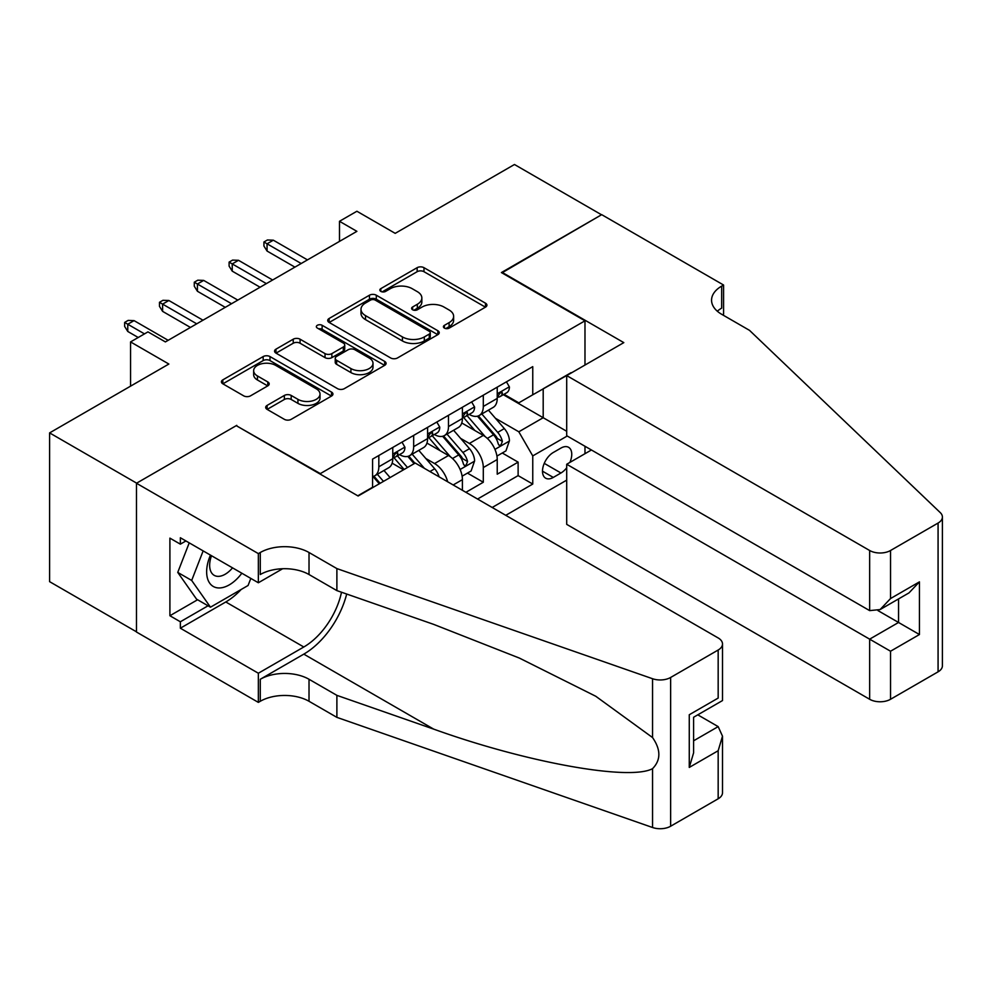 <?xml version="1.0" encoding="UTF-8"?>
<svg xmlns="http://www.w3.org/2000/svg" width="992" height="992" viewBox="0 0 992 992"><rect width="100%" height="100%" fill="white"/><g stroke="black" fill="none" stroke-linecap="round" stroke-linejoin="round"><path stroke-width="1.49" d="M444.404 328.104A3.385 1.959 0 0 0 449.19 328.104L485.497 307.136A4.836 2.79 0 0 0 486.923 305.164A4.836 2.79 0 0 0 485.497 303.192L423.981 267.679A4.836 2.79 0 0 0 417.148 267.679L380.829 288.635A3.385 1.959 0 0 0 379.837 290.024A3.385 1.959 0 0 0 380.829 291.4A3.385 1.959 0 0 0 385.615 291.4L390.315 288.684A15.463 8.928 0 0 1 412.188 288.684L417.31 291.648A15.463 8.928 0 0 1 421.848 297.96A15.463 8.928 0 0 1 417.31 304.284L412.61 306.987A3.385 1.959 0 0 0 411.618 308.376A3.385 1.959 0 0 0 412.61 309.752A3.385 1.959 0 0 0 417.396 309.752L422.096 307.036A15.463 8.928 0 0 1 443.97 307.036L449.103 310A15.463 8.928 0 0 1 453.629 316.312A15.463 8.928 0 0 1 449.103 322.636L444.404 325.339A3.385 1.959 0 0 0 443.412 326.728A3.385 1.959 0 0 0 444.404 328.104L444.404 325.339M267.096 405.418A4.836 2.79 0 0 0 265.682 407.39A4.836 2.79 0 0 0 267.096 409.361L284.357 419.331A4.836 2.79 0 0 0 291.189 419.331L331.526 396.044A4.836 2.79 0 0 0 332.94 394.072A4.836 2.79 0 0 0 331.526 392.088L269.998 356.574A4.836 2.79 0 0 0 263.165 356.574L222.828 379.862A4.836 2.79 0 0 0 221.414 381.833A4.836 2.79 0 0 0 222.828 383.805L243.685 395.845A4.836 2.79 0 0 0 250.517 395.845L267.778 385.876A4.836 2.79 0 0 0 269.192 383.904A4.836 2.79 0 0 0 267.778 381.932L257.436 375.956A12.933 7.465 0 0 1 253.654 370.686A12.933 7.465 0 0 1 261.628 363.779A12.933 7.465 0 0 1 275.726 365.403L316.225 388.79A12.933 7.465 0 0 1 320.019 394.072A12.933 7.465 0 0 1 312.034 400.966A12.933 7.465 0 0 1 297.935 399.342L291.189 395.448A4.836 2.79 0 0 0 284.357 395.448L267.096 405.418L267.096 409.361M236.766 425.952L320.342 473.606L584.982 320.813L501.406 272.564L601.524 214.768L514.464 164.498L395.2 233.356L356.897 211.246L339.487 221.29L356.897 231.347L165.379 341.918L147.969 331.874L130.56 341.918L130.56 386.148M236.766 425.357L136.648 483.154L49.6 432.896L168.863 364.039L130.56 341.918M390.65 357.951A4.836 2.79 0 0 0 397.494 357.951L437.819 334.664A4.836 2.79 0 0 0 439.233 332.692A4.836 2.79 0 0 0 437.819 330.72L376.303 295.207A4.836 2.79 0 0 0 369.458 295.207L329.133 318.482A4.836 2.79 0 0 0 327.72 320.466A4.836 2.79 0 0 0 329.133 322.437L390.65 357.951M318.692 328.836A3.385 1.959 0 0 1 322.127 329.319L322.127 325.289L384.673 361.41A4.836 2.79 0 0 1 386.086 363.382A4.836 2.79 0 0 1 384.673 365.354L344.336 388.641A4.836 2.79 0 0 1 337.503 388.641L275.974 353.115L275.974 349.172A4.836 2.79 0 0 0 274.561 351.143A4.836 2.79 0 0 0 275.974 353.115M275.974 349.172L293.235 339.202A4.836 2.79 0 0 1 300.08 339.202L325.029 353.611A4.836 2.79 0 0 0 331.861 353.611L343.319 347.002A4.836 2.79 0 0 0 344.732 345.03A4.836 2.79 0 0 0 343.319 343.058L317.341 328.054A3.385 1.959 0 0 1 316.349 326.678A3.385 1.959 0 0 1 318.432 324.868A3.385 1.959 0 0 1 322.127 325.289M136.474 631.817L49.6 581.659L49.6 432.896M465.893 492.305L483.302 482.248L483.302 467.567A19.704 11.371 -120 0 0 469.377 443.449L460.635 438.402M467.455 473.097L483.302 482.248M403.558 469.786L392.125 463.177M462.408 490.284L462.408 479.632A19.704 11.371 -120 0 0 448.483 455.514L426.944 443.077M447.665 481.777A19.704 11.371 60 0 0 434.558 463.549L425.804 458.502M569.867 462.433A15.264 8.816 120 0 0 568.59 447.318A15.264 8.816 120 0 0 560.951 448.074L553.288 452.488A15.264 8.816 120 0 0 543.318 465.942A15.264 8.816 120 0 0 545.662 478.181A15.264 8.816 120 0 0 553.288 477.425L560.951 472.998A15.264 8.816 120 0 0 566.705 467.765M505.759 515.319L566.705 480.14M584.982 320.813L584.982 365.044M584.982 446.264L584.982 453.704M492.181 507.482L532.754 484.059L532.754 455.911L518.816 431.793L495.454 418.289M357.777 495.814L372.57 487.27L372.57 459.122L532.754 366.643L532.754 394.791L571.057 373.079M567.226 436.009L532.754 455.911M399.553 454.596L399.726 454.708A19.704 11.371 60 0 0 409.584 455.675L423.51 447.64A19.704 11.371 -120 0 0 427.589 438.625L427.589 427.366M434.372 434.496L434.558 434.595A19.704 11.371 60 0 0 444.404 435.575L458.329 427.54A19.704 11.371 -120 0 0 462.408 418.512L462.408 407.253M477.561 499.038L518.122 475.614L518.122 462.148L497.228 474.201L497.228 459.532A19.704 11.371 -120 0 0 483.302 435.401L461.764 422.976M469.191 414.396L469.377 414.495A19.704 11.371 -120 0 0 479.223 415.474A19.704 11.371 -120 0 0 483.302 406.46L483.302 395.2M479.223 415.474L493.148 407.427A19.704 11.371 -120 0 0 497.228 398.412L497.228 387.153M378.832 455.514L378.832 466.773A19.704 11.371 60 0 1 374.753 475.788A19.704 11.371 60 0 1 372.57 476.582M374.753 475.788L388.69 467.74A19.704 11.371 -120 0 0 392.77 458.726L392.77 447.466M413.664 435.401L413.664 446.66A19.704 11.371 60 0 1 409.584 455.675M448.483 415.301L448.483 426.56A19.704 11.371 60 0 1 444.404 435.575M518.816 431.793L543.194 417.719L543.194 388.765L571.057 372.682M503.316 394.692L566.705 431.284M504.01 394.283L518.816 402.839L532.754 394.791M339.487 221.29L339.487 241.403M502.274 452.997L518.122 462.148M518.122 475.614L532.754 484.059M445.755 328.588L449.103 326.653A15.463 8.928 0 0 0 453.629 320.342L453.629 316.312M421.848 297.96L421.848 301.99A15.463 8.928 0 0 1 417.31 308.301L413.962 310.236M485.435 307.173L423.981 271.696A4.836 2.79 0 0 0 417.148 271.696L382.18 291.884M437.757 334.701L376.303 299.224A4.836 2.79 0 0 0 369.458 299.224L329.195 322.474M429.276 334.081A3.385 1.959 0 0 0 430.268 332.692A3.385 1.959 0 0 0 429.276 331.316L375.274 300.13A3.385 1.959 0 0 0 370.487 300.13L365.527 302.994A15.463 8.928 0 0 0 361.001 309.306A15.463 8.928 0 0 0 365.527 315.63L402.442 336.933A15.463 8.928 0 0 0 424.316 336.933L429.276 334.081L429.276 338.098A3.385 1.959 0 0 0 430.268 336.71L430.268 332.692M361.001 309.306L361.001 313.336A15.463 8.928 0 0 0 365.527 319.647L365.527 315.63M429.276 338.098L424.316 340.963A15.463 8.928 0 0 1 402.442 340.963L365.527 319.647M276.049 353.152L293.235 343.232L293.235 339.202M344.732 345.03L344.732 349.048A4.836 2.79 0 0 1 343.319 351.019L331.861 357.628A4.836 2.79 0 0 1 325.029 357.628L300.08 343.232A4.836 2.79 0 0 0 293.235 343.232M322.127 329.319L384.611 365.391M350.92 368.565A12.933 7.465 0 0 0 365.006 370.177A12.933 7.465 0 0 0 372.992 363.283A12.933 7.465 0 0 0 369.21 358L354.938 349.767A4.836 2.79 0 0 0 348.105 349.767L336.648 356.376A4.836 2.79 0 0 0 335.234 358.348A4.836 2.79 0 0 0 336.648 360.319L350.92 368.565L350.92 372.583A12.933 7.465 0 0 0 365.006 374.195A12.933 7.465 0 0 0 372.992 367.3L372.992 363.283M335.234 358.348L335.234 362.365A4.836 2.79 0 0 0 336.648 364.337L336.648 360.319M350.92 372.583L336.648 364.337M320.019 394.072L320.019 398.09A12.933 7.465 0 0 1 312.034 404.984A12.933 7.465 0 0 1 297.935 403.36L291.189 399.466A4.836 2.79 0 0 0 284.357 399.466L267.158 409.398M253.654 370.686L253.654 374.703A12.933 7.465 0 0 0 257.436 379.986L257.436 375.956M267.716 385.913L257.436 379.986M331.452 396.081L269.998 360.592A4.836 2.79 0 0 0 263.165 360.592L222.89 383.842M496.942 456.084L505.932 450.889L509.417 440.832A13.045 7.539 -120 0 0 504.333 428.581L488.424 410.155M485.237 436.678L467.058 415.623M474.895 430.553L464.33 418.326A31.273 18.054 -120 0 0 463.363 417.235M477.45 416.181L493.545 434.806A13.045 7.539 60 0 1 498.195 443.796L499.137 445.346L500.91 445.098L502.374 441.39A13.045 7.539 -120 0 0 497.724 432.4L481.814 413.974M478.392 415.871L495.69 435.897A6.646 3.844 60 0 1 497.364 438.501L502.374 441.39M506.453 381.833L509.417 386.954A13.045 7.539 60 0 1 506.714 392.733L500.104 396.552A13.045 7.539 -120 0 0 502.374 393.539L502.101 392.386M497.662 397.16L497.724 397.16A13.045 7.539 -120 0 0 500.104 396.552M500.687 392.572L502.374 393.539C501.555 391.58 500.154 392.373 498.195 395.957A13.045 7.539 60 0 1 497.228 397.804M301.184 263.512L267.059 243.809L267.059 251.05L263.922 246.028L263.922 241.998L267.059 243.809L273.333 240.188L307.458 259.892M267.059 251.05L294.922 267.133M263.922 241.998L267.406 239.99L273.333 240.188M210.453 555.111A32.004 18.476 120 0 0 217.967 587.909A32.004 18.476 120 0 0 241.837 573.227M211.519 555.731A21.911 12.648 120 0 0 214.198 575.348A21.911 12.648 120 0 0 217.409 576.327A21.911 12.648 120 0 0 232.525 567.858M250.815 578.41L248.074 585.491L210.478 607.191L196.552 599.156L177.754 572.409L189.224 542.86M210.478 607.191L191.679 580.444L203.149 550.895M177.754 572.409L191.679 580.444M591.418 449.984L566.705 464.256L566.705 524.371L869.649 699.273L869.649 639.158L898.554 622.468L898.554 598.92M566.705 464.256L890.543 651.223L890.543 699.273L938.072 671.832L938.072 523.057A14.768 8.531 0 0 0 942.4 517.03A14.768 8.531 0 0 0 940.267 512.616L749.518 330.361L721.655 314.278A34.472 19.902 180 0 1 711.562 300.204A34.472 19.902 180 0 1 721.655 286.13L723.577 285.026L601.698 214.656L501.927 272.862M501.927 272.254L623.807 342.624L566.705 375.596L869.649 550.498A14.768 8.531 0 0 0 890.543 550.498L938.072 523.057M723.577 285.026L723.577 314.179L722.523 314.774M566.705 375.596L566.705 435.711L869.649 610.613L869.649 550.498M942.4 517.03L942.4 665.793A14.768 8.531 180 0 1 938.072 671.832M890.543 699.273A14.768 8.531 180 0 1 869.649 699.273M717.315 311.215A34.472 19.902 180 0 1 721.655 308.14L721.655 286.13M878.007 610.613L919.448 634.533L890.543 651.223M890.543 550.498L890.543 598.548L880.09 609.572L869.649 610.613M890.543 598.548L919.448 581.858L908.994 592.894L880.09 609.572M415.226 463.053L718.171 637.955A14.768 8.531 -0 0 1 722.498 643.982A14.768 8.531 -0 0 1 718.171 650.02L670.642 677.462L670.642 826.224A14.768 8.531 180 0 1 652.55 827.502L336.883 717.365L309.02 701.282A34.472 19.902 -0 0 0 260.276 701.282L258.354 702.386L136.474 632.028L136.474 483.253L236.245 425.655L358.124 496.012L415.226 463.053M336.883 717.365L336.883 695.355L433.678 729.12C526.194 762.464 629.548 781.138 652.55 768.664C660.945 760.083 660.945 749.704 652.55 737.552L595.758 696.26L519.349 658.068L433.678 624.377L336.883 590.612L309.02 574.529A34.472 19.902 -0 0 0 260.276 574.529L260.276 552.507L258.354 553.61L136.474 483.253M336.883 590.612L336.883 568.59L309.02 552.507A34.472 19.902 -0 0 0 260.276 552.507M433.678 729.12L303.8 654.137L260.276 679.272A34.472 19.902 -0 0 1 309.02 679.272L336.883 695.355M718.171 798.783L718.171 750.733L722.498 736.176L722.498 792.757A14.768 8.531 180 0 1 718.171 798.783L670.642 826.224M652.55 737.552L652.55 678.726L336.883 568.59M241.155 589.484A55.403 31.992 -60 0 1 225.792 601.97L180.358 628.209L180.358 621.773L208.047 605.79M185.926 540.95L180.358 544.162L169.905 538.135L169.905 615.734L180.358 621.773M180.358 544.162L180.358 537.738L258.354 582.763L258.354 553.61M258.354 702.386L258.354 673.233L303.8 646.995A55.403 31.992 120 0 0 341.508 592.224M180.358 628.209L258.354 673.233M697.773 714.835L718.171 726.615L722.498 736.176M303.8 654.137A64.145 37.026 120 0 0 346.692 594.034M282.67 568.726L258.354 582.763M652.55 678.726A14.768 8.531 -0 0 0 670.642 677.462M169.905 615.734L197.594 599.751M718.171 750.733L689.266 767.424L693.594 752.866L693.594 717.253L722.498 700.563L722.498 643.982M689.266 767.424L689.266 714.748C694.908 718.01 694.908 718.01 689.266 714.748L718.171 698.07C723.813 701.319 723.813 701.319 718.171 698.07L718.171 650.02M462.123 476.185L471.113 470.989L474.598 460.933A13.045 7.539 -120 0 0 469.514 448.682L453.604 430.268M450.418 456.779L432.227 435.724M440.064 450.653L429.511 438.439A31.273 18.054 -120 0 0 428.544 437.348M442.63 436.282L458.726 454.919A13.045 7.539 60 0 1 463.376 463.909L464.318 465.459L466.079 465.198L467.554 461.491A13.045 7.539 -120 0 0 462.892 452.501L446.983 434.087M443.573 435.984L460.871 455.998A6.646 3.844 60 0 1 462.545 458.602L467.554 461.491M439.096 476.83A13.045 7.539 -120 0 0 434.694 468.782L418.785 450.368M407.501 467.505L397.408 455.836M404.128 469.452L394.692 458.54A31.273 18.054 -120 0 0 393.725 457.448M424.39 468.336L412.164 454.187M408.754 456.084L414.916 463.227M407.811 456.394L414.11 463.686M390.092 477.561L383.966 470.468M383.47 481.38L377.344 474.288M373.934 476.185L380.097 483.327M372.98 476.495L379.291 483.798M471.634 401.934L474.598 407.055A13.045 7.539 60 0 1 471.894 412.833L465.273 416.652A13.045 7.539 -120 0 0 467.554 413.639L467.282 412.486M462.842 417.26L462.892 417.26A13.045 7.539 -120 0 0 465.273 416.652M465.868 412.672L467.554 413.639C466.736 411.68 465.335 412.486 463.376 416.057A13.045 7.539 60 0 1 462.408 417.917M266.364 283.613L232.24 263.922L232.24 271.151L229.102 266.129L229.102 262.111L232.24 263.922L238.502 260.301L272.626 280.004M232.24 271.151L260.09 287.234M229.102 262.111L232.587 260.102L238.502 260.301M436.815 422.034L439.778 427.155A13.045 7.539 60 0 1 437.075 432.934L430.454 436.753A13.045 7.539 -120 0 0 432.735 433.752L432.45 432.586M428.023 437.36L428.073 437.36A13.045 7.539 -120 0 0 430.454 436.753M431.049 432.772L432.735 433.752C431.904 431.78 430.516 432.586 428.556 436.158A13.045 7.539 60 0 1 427.589 438.018M231.545 303.726L197.42 284.022L197.42 291.264L194.283 286.229L194.283 282.212L197.42 284.022L203.682 280.401L237.807 300.105M197.42 291.264L225.271 307.346M194.283 282.212L197.768 280.203L203.682 280.401M401.996 442.134L404.947 447.268A13.045 7.539 60 0 1 402.256 453.034L395.634 456.853A13.045 7.539 -120 0 0 397.904 453.852L397.631 452.699M393.204 457.473L393.254 457.473A13.045 7.539 -120 0 0 395.634 456.853M396.217 452.885L397.904 453.852C397.085 451.893 395.696 452.687 393.725 456.27A13.045 7.539 60 0 1 392.77 458.118M196.726 323.826L162.601 304.122L162.601 311.364L159.464 306.342L159.464 302.312L162.601 304.122L168.863 300.502L202.988 320.205M162.601 311.364L190.452 327.447M159.464 302.312L162.948 300.303L168.863 300.502M144.485 333.882L127.77 324.235L127.77 331.464L124.645 326.442L124.645 322.425L127.77 324.235L134.044 320.614L168.169 340.318M127.77 331.464L138.223 337.503M124.645 322.425L128.117 320.404L134.044 320.614M434.558 463.549L448.483 455.514M469.377 443.449L483.302 435.401M483.302 406.46L497.228 398.412M378.832 466.773L392.77 458.726M413.664 446.66L427.589 438.625M448.483 426.56L462.408 418.512M483.302 467.567L497.228 459.532M453.183 484.964L462.408 479.632M544.261 463.363L560.951 472.998M542.5 471.188L553.288 477.425M449.103 326.653L449.103 322.636M412.61 309.752L412.61 306.987M417.31 308.301L417.31 304.284M380.829 291.4L380.829 288.635M417.148 271.696L417.148 267.679M423.981 271.696L423.981 267.679M485.497 307.136L485.497 303.192M329.133 322.437L329.133 318.482M369.458 299.224L369.458 295.207M376.303 299.224L376.303 295.207M437.819 334.664L437.819 330.72M402.442 340.963L402.442 336.933M424.316 340.963L424.316 336.933M300.08 343.232L300.08 339.202M325.029 357.628L325.029 353.611M331.861 357.628L331.861 353.611M343.319 351.019L343.319 347.002M384.673 365.354L384.673 361.41M284.357 399.466L284.357 395.448M291.189 399.466L291.189 395.448M297.935 403.36L297.935 399.342M267.778 385.876L267.778 381.932M222.828 383.805L222.828 379.862M263.165 360.592L263.165 356.574M269.998 360.592L269.998 356.574M331.526 396.044L331.526 392.088M494.946 449.388L509.33 441.08M497.724 432.4L504.333 428.581M487.32 438.402L493.545 434.806M509.33 386.806L497.228 393.787M919.448 581.858L919.448 634.533M309.02 574.529L309.02 552.507M309.02 679.272L309.02 701.282M652.55 827.502L652.55 768.664M260.276 679.272L260.276 701.282M225.792 601.97L303.8 646.995M693.594 740.801L718.171 726.615M460.127 469.489L474.511 461.193M462.892 452.501L469.514 448.682M452.501 458.515L458.726 454.919M429.933 471.535L434.694 468.782M474.511 406.906L462.408 413.887M439.692 427.006L427.589 434M404.872 447.119L392.77 454.1"/></g></svg>
